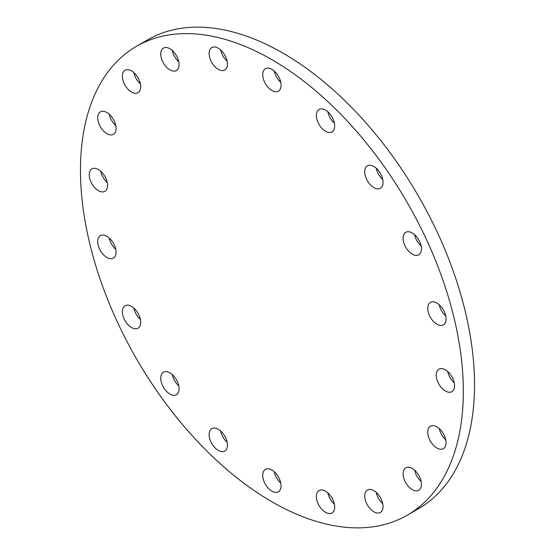<?xml version="1.0" encoding="UTF-8"?>
<svg xmlns="http://www.w3.org/2000/svg" width="555" height="555" viewBox="0 0 555 555"><rect width="100%" height="100%" fill="white"/><g stroke="black" fill="none" stroke-linecap="round" stroke-linejoin="round"><path stroke-width="0.83" d="M178.779 385.892A12.959 7.486 60 0 1 172.258 374.597M169.92 394.057A12.959 7.486 60 0 1 161.45 382.638A12.959 7.486 60 0 1 163.441 372.252A12.959 7.486 60 0 1 169.92 372.898A12.959 7.486 60 0 1 178.384 384.317A12.959 7.486 60 0 1 176.4 394.702A12.959 7.486 60 0 1 169.92 394.057M140.394 319.409A12.959 7.486 60 0 1 133.873 308.115M131.535 327.575A12.959 7.486 60 0 1 123.064 316.156A12.959 7.486 60 0 1 125.055 305.77A12.959 7.486 60 0 1 131.535 306.409A12.959 7.486 60 0 1 139.999 317.835A12.959 7.486 60 0 1 138.015 328.22A12.959 7.486 60 0 1 131.535 327.575M115.752 249.327A12.959 7.486 60 0 1 109.231 238.04M116.057 252.206A12.959 7.486 60 0 1 113.373 258.137A12.959 7.486 60 0 1 103.383 254.669A12.959 7.486 60 0 1 97.729 241.626A12.959 7.486 60 0 1 100.413 235.695A12.959 7.486 60 0 1 110.396 239.163A12.959 7.486 60 0 1 116.057 252.206M107.261 182.519A12.959 7.486 60 0 1 100.739 171.224M107.566 185.398A12.959 7.486 60 0 1 104.881 191.329A12.959 7.486 60 0 1 94.891 187.854A12.959 7.486 60 0 1 89.237 174.811A12.959 7.486 60 0 1 91.915 168.88A12.959 7.486 60 0 1 101.905 172.355A12.959 7.486 60 0 1 107.566 185.398M115.752 125.513A12.959 7.486 60 0 1 109.231 114.219M116.057 128.385A12.959 7.486 60 0 1 113.373 134.324A12.959 7.486 60 0 1 103.383 130.848A12.959 7.486 60 0 1 97.729 117.806A12.959 7.486 60 0 1 100.413 111.874A12.959 7.486 60 0 1 110.396 115.343A12.959 7.486 60 0 1 116.057 128.385M140.394 83.888A12.959 7.486 60 0 1 133.873 72.594M140.699 86.767A12.959 7.486 60 0 1 138.015 92.699A12.959 7.486 60 0 1 128.025 89.23A12.959 7.486 60 0 1 122.371 76.188A12.959 7.486 60 0 1 125.055 70.249A12.959 7.486 60 0 1 135.038 73.725A12.959 7.486 60 0 1 140.699 86.767M178.779 61.73A12.959 7.486 60 0 1 172.258 50.436M179.085 64.609A12.959 7.486 60 0 1 176.4 70.541A12.959 7.486 60 0 1 166.41 67.065A12.959 7.486 60 0 1 160.756 54.022A12.959 7.486 60 0 1 163.441 48.091A12.959 7.486 60 0 1 173.424 51.566A12.959 7.486 60 0 1 179.085 64.609M227.148 61.196A12.959 7.486 60 0 1 220.626 49.901M218.281 69.368A12.959 7.486 60 0 1 209.818 57.942A12.959 7.486 60 0 1 211.802 47.557A12.959 7.486 60 0 1 218.281 48.202A12.959 7.486 60 0 1 226.752 59.621A12.959 7.486 60 0 1 224.768 70.006A12.959 7.486 60 0 1 218.281 69.368M280.761 82.341A12.959 7.486 60 0 1 274.239 71.054M271.901 90.514A12.959 7.486 60 0 1 263.431 79.094A12.959 7.486 60 0 1 265.422 68.709A12.959 7.486 60 0 1 271.901 69.347A12.959 7.486 60 0 1 280.365 80.773A12.959 7.486 60 0 1 278.381 91.159A12.959 7.486 60 0 1 271.901 90.514M334.374 123.106A12.959 7.486 60 0 1 327.852 111.812M325.514 131.271A12.959 7.486 60 0 1 317.051 119.852A12.959 7.486 60 0 1 319.035 109.467A12.959 7.486 60 0 1 325.514 110.112A12.959 7.486 60 0 1 333.978 121.531A12.959 7.486 60 0 1 331.994 131.917A12.959 7.486 60 0 1 325.514 131.271M382.742 179.487A12.959 7.486 60 0 1 376.221 168.193M383.047 182.366A12.959 7.486 60 0 1 380.362 188.298A12.959 7.486 60 0 1 370.372 184.822A12.959 7.486 60 0 1 364.718 171.779A12.959 7.486 60 0 1 367.403 165.848A12.959 7.486 60 0 1 377.386 169.324A12.959 7.486 60 0 1 383.047 182.366M421.127 245.969A12.959 7.486 60 0 1 414.606 234.675M421.432 248.848A12.959 7.486 60 0 1 418.748 254.78A12.959 7.486 60 0 1 408.757 251.304A12.959 7.486 60 0 1 403.103 238.261A12.959 7.486 60 0 1 405.788 232.33A12.959 7.486 60 0 1 415.771 235.806A12.959 7.486 60 0 1 421.432 248.848M445.769 316.045A12.959 7.486 60 0 1 439.248 304.75M446.074 318.924A12.959 7.486 60 0 1 443.389 324.855A12.959 7.486 60 0 1 433.399 321.387A12.959 7.486 60 0 1 427.745 308.344A12.959 7.486 60 0 1 430.43 302.406A12.959 7.486 60 0 1 440.413 305.881A12.959 7.486 60 0 1 446.074 318.924M454.261 382.86A12.959 7.486 60 0 1 447.739 371.566M454.566 385.732A12.959 7.486 60 0 1 451.881 391.67A12.959 7.486 60 0 1 441.891 388.195A12.959 7.486 60 0 1 436.237 375.152A12.959 7.486 60 0 1 438.922 369.221A12.959 7.486 60 0 1 448.905 372.689A12.959 7.486 60 0 1 454.566 385.732M445.769 439.865A12.959 7.486 60 0 1 439.248 428.571M446.074 442.744A12.959 7.486 60 0 1 443.389 448.676A12.959 7.486 60 0 1 433.399 445.2A12.959 7.486 60 0 1 427.745 432.158A12.959 7.486 60 0 1 430.43 426.226A12.959 7.486 60 0 1 440.413 429.702A12.959 7.486 60 0 1 446.074 442.744M421.127 481.483A12.959 7.486 60 0 1 414.606 470.189M412.268 489.656A12.959 7.486 60 0 1 403.797 478.237A12.959 7.486 60 0 1 405.788 467.851A12.959 7.486 60 0 1 412.268 468.489A12.959 7.486 60 0 1 420.732 479.909A12.959 7.486 60 0 1 418.748 490.294A12.959 7.486 60 0 1 412.268 489.656M382.742 503.649A12.959 7.486 60 0 1 376.221 492.354M373.883 511.814A12.959 7.486 60 0 1 365.412 500.395A12.959 7.486 60 0 1 367.403 490.01A12.959 7.486 60 0 1 373.883 490.655A12.959 7.486 60 0 1 382.346 502.074A12.959 7.486 60 0 1 380.362 512.459A12.959 7.486 60 0 1 373.883 511.814M334.374 504.176A12.959 7.486 60 0 1 327.852 492.889M325.514 512.348A12.959 7.486 60 0 1 317.051 500.929A12.959 7.486 60 0 1 319.035 490.544A12.959 7.486 60 0 1 325.514 491.182A12.959 7.486 60 0 1 333.978 502.601A12.959 7.486 60 0 1 331.994 512.986A12.959 7.486 60 0 1 325.514 512.348M227.148 442.273A12.959 7.486 60 0 1 220.626 430.978M218.281 450.438A12.959 7.486 60 0 1 209.818 439.019A12.959 7.486 60 0 1 211.802 428.633A12.959 7.486 60 0 1 218.281 429.279A12.959 7.486 60 0 1 226.752 440.698A12.959 7.486 60 0 1 224.768 451.083A12.959 7.486 60 0 1 218.281 450.438M280.761 483.03A12.959 7.486 60 0 1 274.239 471.736M271.901 491.196A12.959 7.486 60 0 1 263.431 479.777A12.959 7.486 60 0 1 265.422 469.391A12.959 7.486 60 0 1 271.901 470.036A12.959 7.486 60 0 1 280.365 481.456A12.959 7.486 60 0 1 278.381 491.841A12.959 7.486 60 0 1 271.901 491.196M271.901 59.683A270.729 156.302 60 0 1 448.759 298.25A270.729 156.302 60 0 1 407.259 515.193A270.729 156.302 60 0 1 271.901 501.782A270.729 156.302 60 0 1 95.037 263.216A270.729 156.302 60 0 1 136.537 46.28A270.729 156.302 60 0 1 271.901 59.683M136.537 46.28L147.741 39.807A270.729 156.302 60 0 1 283.099 53.218A270.729 156.302 60 0 1 459.963 291.784A270.729 156.302 60 0 1 418.463 508.72L407.259 515.193"/></g></svg>

